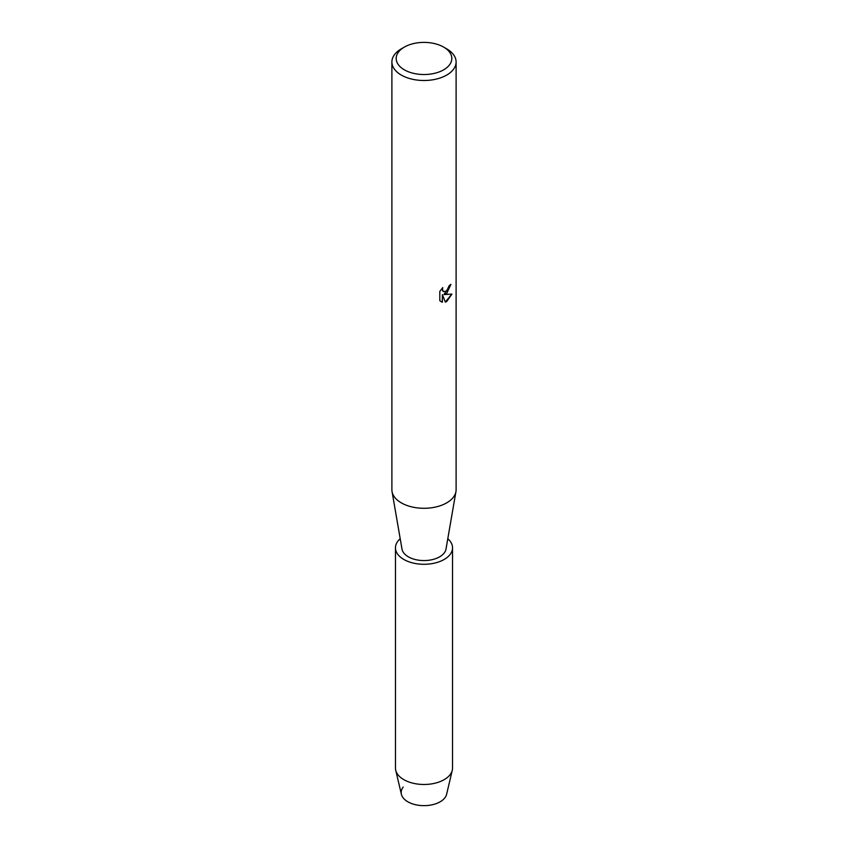 <?xml version="1.0" encoding="UTF-8"?>
<svg xmlns="http://www.w3.org/2000/svg" width="848" height="848" viewBox="0 0 848 848"><rect width="100%" height="100%" fill="white"/><g stroke="black" fill="none" stroke-linecap="round" stroke-linejoin="round"><path stroke-width="1.27" d="M447.797 538.713A28.535 16.472 180 0 1 452.535 547.808L452.535 768.002A28.535 16.472 180 0 1 452.281 770.228L446.62 794.247A22.832 13.186 180 0 1 440.144 801.795A22.832 13.186 180 0 1 411.026 803.321A22.832 13.186 180 0 1 403.182 787.061M443.674 47.106L446.705 48.855A32.107 18.539 180 0 1 456.107 61.957L456.107 489.752A32.107 18.539 180 0 1 455.948 491.596A32.107 18.539 180 0 1 446.705 502.864A32.107 18.539 180 0 1 413.209 507.21A32.107 18.539 180 0 1 392.052 491.596A32.107 18.539 180 0 1 391.893 489.752L391.893 61.957A32.107 18.539 180 0 1 401.295 48.855L404.326 47.106A27.825 16.07 180 0 1 443.674 47.106A27.825 16.07 180 0 1 443.674 69.822A27.825 16.07 180 0 1 404.326 69.822A27.825 16.07 180 0 1 404.326 47.106L401.295 48.855M455.948 491.596L446.006 549.069A22.122 12.773 180 0 1 439.635 556.829A22.122 12.773 180 0 1 416.559 559.828A22.122 12.773 180 0 1 401.994 549.069L392.052 491.596M446.705 293.525L443.949 294.574L451.942 294.108L446.705 301.549L445.348 302.121L442.391 294.669L442.391 302.206L439.805 300.69L439.805 291.383L442.783 287.589L442.38 289.433L443.483 291.638L446.705 291.023L449.111 285.765A32.107 18.539 0 0 0 450.913 284.324L446.705 293.525M456.107 61.957A32.107 18.539 180 0 1 446.705 75.069A32.107 18.539 180 0 1 411.715 79.087A32.107 18.539 180 0 1 391.893 61.957M450.807 284.419L443.949 294.574M443.43 291.606L442.571 290.705L442.571 287.801M440.971 301.634L442.285 302.153L442.391 294.669M445.317 302.036L451.814 294.139M452.281 770.228A28.535 16.472 180 0 1 444.182 779.662A28.535 16.472 180 0 1 414.884 783.616A28.535 16.472 180 0 1 395.719 770.228A28.535 16.472 180 0 1 395.465 768.002L395.465 547.808A28.535 16.472 180 0 1 400.203 538.713M440.144 801.795A22.832 13.186 180 0 1 416.707 804.964A22.832 13.186 180 0 1 401.38 794.247L395.719 770.228M452.535 547.808A28.535 16.472 180 0 1 444.182 559.457A28.535 16.472 180 0 1 413.082 563.03A28.535 16.472 180 0 1 395.465 547.808"/></g></svg>
